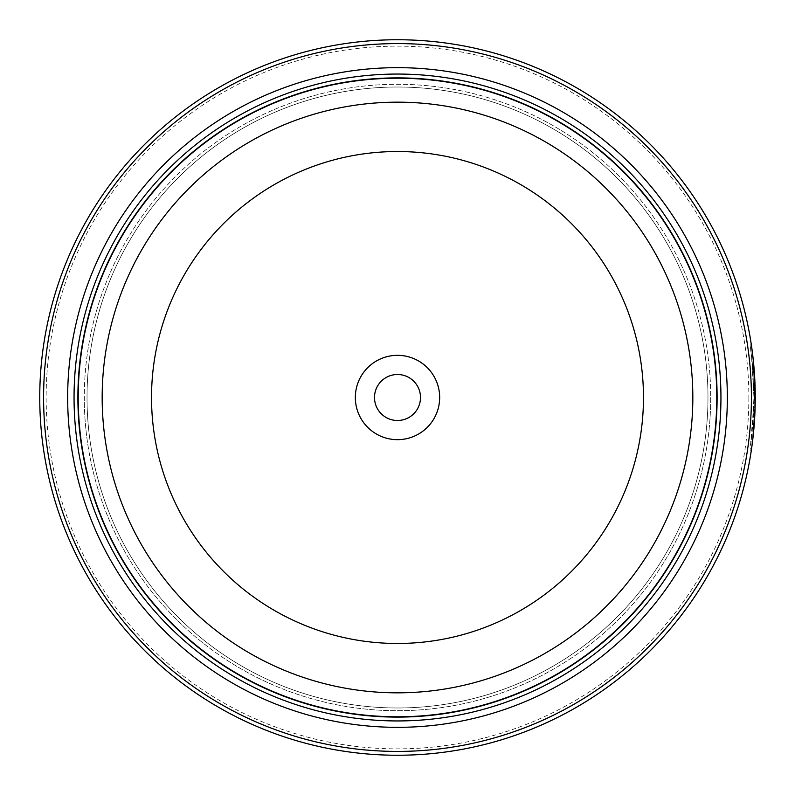<?xml version="1.0" encoding="UTF-8"?>
<svg xmlns="http://www.w3.org/2000/svg" width="795" height="795" viewBox="0 0 795 795"><rect width="100%" height="100%" fill="white"/><g stroke="black" fill="none" stroke-linecap="round" stroke-linejoin="round"><path stroke-width="0.6" stroke-dasharray="3.98 2.98" d="M78.079 397.5A319.421 319.421 0 0 0 397.5 716.921A319.421 319.421 0 0 0 716.921 397.5A319.421 319.421 0 0 0 397.5 78.079A319.421 319.421 0 0 0 78.079 397.5A319.421 319.421 0 0 0 397.5 716.921A319.421 319.421 0 0 0 716.921 397.5A319.421 319.421 0 0 0 397.5 78.079A319.421 319.421 0 0 0 78.079 397.5A319.421 319.421 0 0 0 397.5 716.921A319.421 319.421 0 0 0 716.921 397.5A319.421 319.421 0 0 0 397.5 78.079A319.421 319.421 0 0 0 78.079 397.5A319.421 319.421 0 0 0 397.5 716.921A319.421 319.421 0 0 0 716.921 397.5A319.421 319.421 0 0 0 397.5 78.079A319.421 319.421 0 0 0 78.079 397.5A319.421 319.421 0 0 0 397.5 716.921A319.421 319.421 0 0 0 716.921 397.5A319.421 319.421 0 0 0 397.5 78.079A319.421 319.421 0 0 0 78.079 397.5A319.421 319.421 0 0 0 397.5 716.921A319.421 319.421 0 0 0 716.921 397.5A319.421 319.421 0 0 0 397.5 78.079A319.421 319.421 0 0 0 78.079 397.5A319.421 319.421 0 0 1 397.5 78.079A319.421 319.421 0 0 1 716.921 397.5A319.421 319.421 0 0 1 397.5 716.921A319.421 319.421 0 0 1 78.079 397.5M87.023 397.5A310.477 310.477 0 0 0 397.5 707.977A310.477 310.477 0 0 0 707.977 397.5A310.477 310.477 0 0 0 397.5 87.023A310.477 310.477 0 0 0 87.023 397.5A310.477 310.477 0 0 0 397.5 707.977A310.477 310.477 0 0 0 707.977 397.5A310.477 310.477 0 0 0 397.5 87.023A310.477 310.477 0 0 0 87.023 397.5A310.477 310.477 0 0 0 397.5 707.977A310.477 310.477 0 0 0 707.977 397.5A310.477 310.477 0 0 0 397.5 87.023A310.477 310.477 0 0 0 87.023 397.5M753.968 397.5L752.03 360.264L750.082 344.861L752.428 364.239L751.484 355.395L753.968 397.5L751.484 439.625L753.62 413.301L754.902 413.301A357.75 357.75 0 0 0 755.21 402.777L753.938 402.777L750.073 450.149L752.03 434.746L753.968 397.51M755.25 397.5L755.25 397.51A357.75 357.75 0 0 0 397.5 39.75A357.75 357.75 0 0 0 39.75 397.5A357.75 357.75 0 0 0 397.5 755.25A357.75 357.75 0 0 0 755.25 397.5L752.547 441.404M754.058 368.333L753.203 359.26M752.984 357.293L753.173 358.992M752.428 364.239L753.7 364.239L753.352 360.662L754.276 371.185A357.75 357.75 0 0 0 753.352 360.662L752.07 360.662A357.75 357.75 0 0 1 753.004 371.185L752.07 360.662M750.073 450.149L751.355 450.149L753.113 436.564L755.21 402.777L753.938 402.777A357.75 357.75 0 0 1 753.62 413.301L754.902 413.301M753.004 371.185L754.276 371.185M755.21 392.243L753.938 392.243L752.418 364.19L753.938 392.243L755.21 392.243L753.7 364.19L755.101 387.195M748.86 397.5A351.36 351.36 0 0 1 397.5 748.86A351.36 351.36 0 0 1 46.14 397.5A351.36 351.36 0 0 1 397.5 46.14A351.36 351.36 0 0 1 748.86 397.5M420.495 397.5A22.995 22.995 0 0 0 397.5 374.505A22.995 22.995 0 0 0 374.505 397.5A22.995 22.995 0 0 1 397.5 374.505A22.995 22.995 0 0 1 420.495 397.5A22.995 22.995 0 0 1 397.5 420.495A22.995 22.995 0 0 1 374.505 397.5A22.995 22.995 0 0 1 397.5 374.505A22.995 22.995 0 0 1 420.495 397.5A22.995 22.995 0 0 1 397.5 420.495A22.995 22.995 0 0 1 374.505 397.5A22.995 22.995 0 0 0 397.5 420.495A22.995 22.995 0 0 0 420.495 397.5M355.335 397.5A42.165 42.165 0 0 1 397.5 355.335A42.165 42.165 0 0 1 439.665 397.5A42.165 42.165 0 0 1 397.5 439.665A42.165 42.165 0 0 1 355.335 397.5M753.352 434.309L753.263 435.143M752.835 438.989L752.766 439.625L751.484 439.625M710.72 397.5A313.22 313.22 0 0 1 397.5 710.72A313.22 313.22 0 0 1 84.28 397.5A313.22 313.22 0 0 1 397.5 84.28A313.22 313.22 0 0 1 710.72 397.5A313.22 313.22 0 0 1 397.5 710.72A313.22 313.22 0 0 1 84.28 397.5A313.22 313.22 0 0 1 397.5 84.28A313.22 313.22 0 0 1 710.72 397.5A313.22 313.22 0 0 1 397.5 710.72A313.22 313.22 0 0 1 84.28 397.5M717.11 397.5A319.61 319.61 0 0 1 397.5 717.11A319.61 319.61 0 0 1 77.89 397.5A319.61 319.61 0 0 1 397.5 77.89A319.61 319.61 0 0 1 717.11 397.5A319.61 319.61 0 0 1 397.5 717.11A319.61 319.61 0 0 1 77.89 397.5A319.61 319.61 0 0 1 397.5 77.89A319.61 319.61 0 0 1 717.11 397.5M753.243 359.628L751.414 345.249M752.418 364.19L753.7 364.19M753.62 381.719L754.902 381.719L753.62 381.719M753.044 371.682L754.316 371.682M751.643 356.746L752.925 356.746M751.484 355.395L752.766 355.395M750.082 344.861L751.355 344.861"/><path stroke-width="1.19" d="M716.921 397.5A319.421 319.421 0 0 1 397.5 716.921A319.421 319.421 0 0 1 78.079 397.5A319.421 319.421 0 0 1 397.5 78.079A319.421 319.421 0 0 1 716.921 397.5A319.421 319.421 0 0 0 397.5 78.079A319.421 319.421 0 0 0 78.079 397.5M755.111 407.587L754.058 368.333M753.203 359.26L752.984 357.293M753.173 358.992L753.7 364.239M752.547 441.404L751.355 450.149M755.101 387.195L755.19 390.911M755.19 391.13L755.21 392.243M439.665 397.5A42.165 42.165 0 0 0 397.5 355.335A42.165 42.165 0 0 0 355.335 397.5A42.165 42.165 0 0 0 397.5 439.665A42.165 42.165 0 0 0 439.665 397.5M420.495 397.5A22.995 22.995 0 0 0 397.5 374.505A22.995 22.995 0 0 0 374.505 397.5A22.995 22.995 0 0 0 397.5 420.495A22.995 22.995 0 0 0 420.495 397.5M43.586 397.5A353.914 353.914 0 0 0 397.5 751.414A353.914 353.914 0 0 0 751.414 397.5A353.914 353.914 0 0 0 397.5 43.586A353.914 353.914 0 0 0 43.586 397.5M755.25 397.5A357.75 357.75 0 0 1 397.5 755.25A357.75 357.75 0 0 1 39.75 397.5A357.75 357.75 0 0 1 397.5 39.75A357.75 357.75 0 0 1 755.25 397.5L753.312 360.294L751.414 345.249M754.902 413.301L753.352 434.309M753.263 435.143L752.835 438.989M752.766 439.625L755.101 407.666M67.664 397.5A329.836 329.836 0 0 1 397.5 67.664A329.836 329.836 0 0 1 727.336 397.5A329.836 329.836 0 0 1 397.5 727.336A329.836 329.836 0 0 1 67.664 397.5M74.054 397.5A323.446 323.446 0 0 1 397.5 74.054A323.446 323.446 0 0 1 720.946 397.5A323.446 323.446 0 0 1 397.5 720.946A323.446 323.446 0 0 1 74.054 397.5M717.11 397.5A319.61 319.61 0 0 1 397.5 717.11A319.61 319.61 0 0 1 77.89 397.5A319.61 319.61 0 0 1 397.5 77.89A319.61 319.61 0 0 1 717.11 397.5M78.208 397.5A319.292 319.292 0 0 0 397.5 716.792A319.292 319.292 0 0 0 716.792 397.5A319.292 319.292 0 0 0 397.5 78.208A319.292 319.292 0 0 0 78.208 397.5M692.833 397.5A295.333 295.333 0 0 1 397.5 692.833A295.333 295.333 0 0 1 102.167 397.5A295.333 295.333 0 0 1 397.5 102.167A295.333 295.333 0 0 1 692.833 397.5M151.527 397.5A245.973 245.973 0 0 0 397.5 643.473A245.973 245.973 0 0 0 643.473 397.5A245.973 245.973 0 0 0 397.5 151.527A245.973 245.973 0 0 0 151.527 397.5"/></g></svg>

